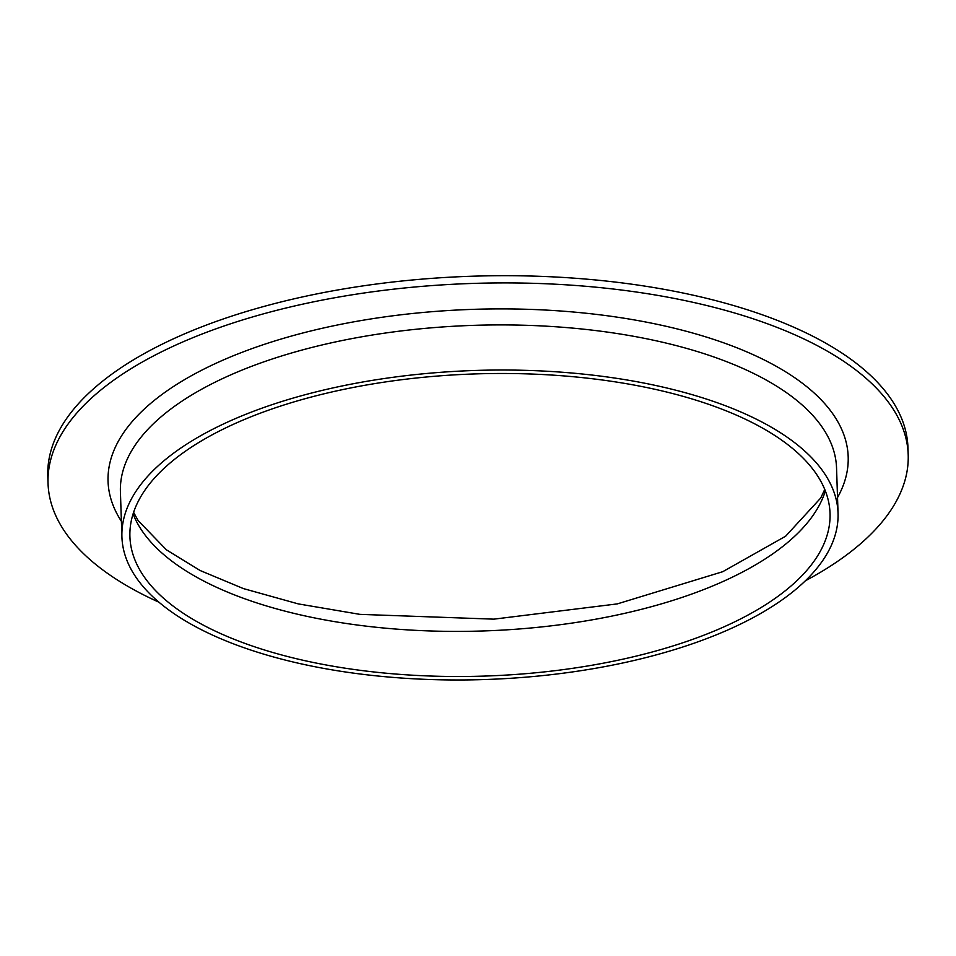 <?xml version="1.0" encoding="UTF-8"?>
<svg xmlns="http://www.w3.org/2000/svg" width="956" height="956" viewBox="0 0 956 956"><rect width="100%" height="100%" fill="white"/><g stroke="black" fill="none" stroke-linecap="round" stroke-linejoin="round"><path stroke-width="1.43" d="M158.971 602.22A430.32 185.703 -1.9 0 1 48.039 483.33L47.8 476.112A430.32 185.703 -1.9 0 1 471.726 276.236A430.32 185.703 -1.9 0 1 907.961 447.575L908.2 454.793A430.32 185.703 -1.9 0 1 805.382 580.782M48.039 483.33A430.32 185.703 -1.9 0 1 471.965 283.454A430.32 185.703 -1.9 0 1 908.2 454.793M718.47 629.263A350.255 151.156 -1.9 0 1 342.499 667.778A350.255 151.156 -1.9 0 1 129.908 536.615A350.255 151.156 -1.9 0 1 474.965 373.927A350.255 151.156 -1.9 0 1 830.035 513.384A350.255 151.156 -1.9 0 1 718.47 629.263M723.919 631.653A358.261 154.609 -1.9 0 1 339.356 671.052A358.261 154.609 -1.9 0 1 121.914 536.878A358.261 154.609 -1.9 0 1 474.845 370.474A358.261 154.609 -1.9 0 1 838.042 513.121A358.261 154.609 -1.9 0 1 723.919 631.653M825.363 490.954A350.255 151.156 -1.9 0 1 716.976 584.152A350.255 151.156 -1.9 0 1 365.503 626.061A350.255 151.156 -1.9 0 1 133.087 513.922M121.914 536.878L120.408 491.766A358.261 154.609 -1.9 0 1 473.351 325.363A358.261 154.609 -1.9 0 1 836.548 468.01L838.042 513.121M121.388 521.283A370.271 159.795 -1.9 0 1 472.826 309.362A370.271 159.795 -1.9 0 1 837.528 497.526M133.601 512.356L138.178 520.65L166.38 549.808L200.163 570.529L243.398 588.585L298.272 603.893L359.898 614.361L493.87 619.153L617.253 603.905L722.712 571.712L785.629 536.208L820.738 498.004L824.753 489.424"/></g></svg>
